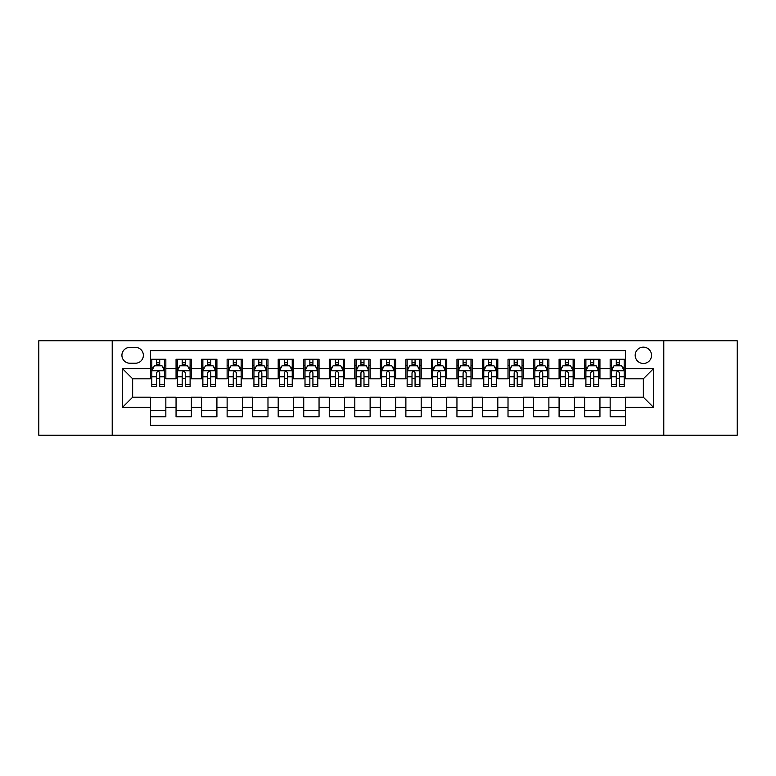 <?xml version="1.0" encoding="UTF-8"?>
<svg xmlns="http://www.w3.org/2000/svg" width="776" height="776" viewBox="0 0 776 776"><rect width="100%" height="100%" fill="white"/><g stroke="black" fill="none" stroke-linecap="round" stroke-linejoin="round"><path stroke-width="1.16" d="M643.352 347.144A8.167 8.167 0 0 0 635.185 355.311A8.167 8.167 0 0 0 643.352 363.488A8.167 8.167 0 0 0 651.53 355.311A8.167 8.167 0 0 0 643.352 347.144M663.781 435.239L737.2 435.239L737.2 340.761L663.781 340.761L663.781 435.239L112.219 435.239L112.219 340.761L38.8 340.761L38.8 435.239L112.219 435.239M625.485 359.269L610.159 359.269L610.159 368.59L599.945 368.59L599.945 378.804L610.159 378.804L610.159 368.59M599.945 368.59L599.945 359.269L584.629 359.269L584.629 368.59L574.415 368.59L574.415 378.804L584.629 378.804L584.629 368.59M574.415 368.59L574.415 359.269L559.089 359.269L559.089 368.59L548.875 368.59L548.875 378.804L559.089 378.804L559.089 368.59M548.875 368.59L548.875 359.269L533.548 359.269L533.548 368.59L523.334 368.59L523.334 378.804L533.548 378.804L533.548 368.59M523.334 368.59L523.334 359.269L508.018 359.269L508.018 368.59L497.804 368.59L497.804 378.804L508.018 378.804L508.018 368.59M497.804 368.59L497.804 359.269L482.478 359.269L482.478 368.59L472.264 368.59L472.264 378.804L482.478 378.804L482.478 368.59M472.264 368.59L472.264 359.269L456.948 359.269L456.948 368.59L446.733 368.59L446.733 378.804L456.948 378.804L456.948 368.59M446.733 368.59L446.733 359.269L431.407 359.269L431.407 368.59L421.193 368.59L421.193 378.804L431.407 378.804L431.407 368.59M421.193 368.59L421.193 359.269L405.877 359.269L405.877 368.59L395.663 368.59L395.663 378.804L405.877 378.804L405.877 368.59M395.663 368.59L395.663 359.269L380.337 359.269L380.337 368.59L370.123 368.59L370.123 378.804L380.337 378.804L380.337 368.59M370.123 368.59L370.123 359.269L354.807 359.269L354.807 368.59L344.592 368.59L344.592 378.804L354.807 378.804L354.807 368.59M344.592 368.59L344.592 359.269L329.267 359.269L329.267 368.59L319.052 368.59L319.052 378.804L329.267 378.804L329.267 368.59M319.052 368.59L319.052 359.269L303.736 359.269L303.736 368.59L293.522 368.59L293.522 378.804L303.736 378.804L303.736 368.59M293.522 368.59L293.522 359.269L278.196 359.269L278.196 368.59L267.982 368.59L267.982 378.804L278.196 378.804L278.196 368.59M267.982 368.59L267.982 359.269L252.666 359.269L252.666 368.59L242.451 368.59L242.451 378.804L252.666 378.804L252.666 368.59M242.451 368.59L242.451 359.269L227.125 359.269L227.125 368.59L216.911 368.59L216.911 378.804L227.125 378.804L227.125 368.59M216.911 368.59L216.911 359.269L201.585 359.269L201.585 368.59L191.371 368.59L191.371 378.804L201.585 378.804L201.585 368.59M191.371 368.59L191.371 359.269L176.055 359.269L176.055 378.804L165.841 378.804L165.841 359.269L150.515 359.269M150.515 416.731L165.841 416.731L165.841 397.196L176.055 397.196L176.055 416.731L191.371 416.731L191.371 397.196L201.585 397.196L201.585 407.41L191.371 407.41M201.585 407.41L201.585 416.731L216.911 416.731L216.911 397.196L227.125 397.196L227.125 407.41L216.911 407.41M227.125 407.41L227.125 416.731L242.451 416.731L242.451 397.196L252.666 397.196L252.666 407.41L242.451 407.41M252.666 407.41L252.666 416.731L267.982 416.731L267.982 397.196L278.196 397.196L278.196 407.41L267.982 407.41M278.196 407.41L278.196 416.731L293.522 416.731L293.522 397.196L303.736 397.196L303.736 407.41L293.522 407.41M303.736 407.41L303.736 416.731L319.052 416.731L319.052 397.196L329.267 397.196L329.267 407.41L319.052 407.41M329.267 407.41L329.267 416.731L344.592 416.731L344.592 397.196L354.807 397.196L354.807 407.41L344.592 407.41M354.807 407.41L354.807 416.731L370.123 416.731L370.123 397.196L380.337 397.196L380.337 407.41L370.123 407.41M380.337 407.41L380.337 416.731L395.663 416.731L395.663 397.196L405.877 397.196L405.877 407.41L395.663 407.41M405.877 407.41L405.877 416.731L421.193 416.731L421.193 397.196L431.407 397.196L431.407 407.41L421.193 407.41M431.407 407.41L431.407 416.731L446.733 416.731L446.733 397.196L456.948 397.196L456.948 407.41L446.733 407.41M456.948 407.41L456.948 416.731L472.264 416.731L472.264 397.196L482.478 397.196L482.478 407.41L472.264 407.41M482.478 407.41L482.478 416.731L497.804 416.731L497.804 397.196L508.018 397.196L508.018 407.41L497.804 407.41M508.018 407.41L508.018 416.731L523.334 416.731L523.334 397.196L533.548 397.196L533.548 407.41L523.334 407.41M533.548 407.41L533.548 416.731L548.875 416.731L548.875 397.196L559.089 397.196L559.089 407.41L548.875 407.41M559.089 407.41L559.089 416.731L574.415 416.731L574.415 397.196L584.629 397.196L584.629 407.41L574.415 407.41M584.629 407.41L584.629 416.731L599.945 416.731L599.945 397.196L610.159 397.196L610.159 407.41L599.945 407.41M129.834 363.226L135.451 363.226A7.915 7.915 0 0 0 143.366 355.311A7.915 7.915 0 0 0 135.451 347.396L129.834 347.396A7.915 7.915 0 0 0 121.919 355.311A7.915 7.915 0 0 0 129.834 363.226M663.781 340.761L112.219 340.761M625.485 368.59L625.485 350.713L150.515 350.713L150.515 378.804L132.648 378.804L132.648 397.196L150.515 397.196L150.515 425.287L625.485 425.287L625.485 397.196L643.352 397.196L643.352 378.804L625.485 378.804L625.485 368.59L653.567 368.59L653.567 407.41L625.485 407.41M150.515 407.41L122.433 407.41L122.433 368.59L150.515 368.59M610.159 407.41L610.159 416.731L625.485 416.731M150.515 365.661L151.795 365.661M156.645 365.661L159.71 365.661M164.56 365.661L165.841 365.661M150.515 378.552L151.795 378.552M156.645 378.552L159.71 378.552M164.56 378.552L165.841 378.552M150.515 397.448L165.841 397.448M150.515 410.339L165.841 410.339M176.055 378.552L177.335 378.552M182.185 378.552L185.251 378.552M190.101 378.552L191.371 378.552M176.055 365.661L177.335 365.661M182.185 365.661L185.251 365.661M190.101 365.661L191.371 365.661M176.055 397.448L191.371 397.448M176.055 410.339L191.371 410.339M201.585 397.448L216.911 397.448M201.585 410.339L216.911 410.339M201.585 365.661L202.866 365.661M207.716 365.661L210.781 365.661M215.631 365.661L216.911 365.661M201.585 378.552L202.866 378.552M207.716 378.552L210.781 378.552M215.631 378.552L216.911 378.552M227.125 397.448L242.451 397.448M227.125 410.339L242.451 410.339M227.125 365.661L228.406 365.661M233.256 365.661L236.321 365.661M241.171 365.661L242.451 365.661M227.125 378.552L228.406 378.552M233.256 378.552L236.321 378.552M241.171 378.552L242.451 378.552M252.666 397.448L267.982 397.448M252.666 410.339L267.982 410.339M252.666 365.661L253.936 365.661M258.786 365.661L261.851 365.661M266.702 365.661L267.982 365.661M252.666 378.552L253.936 378.552M258.786 378.552L261.851 378.552M266.702 378.552L267.982 378.552M278.196 397.448L293.522 397.448M278.196 410.339L293.522 410.339M278.196 365.661L279.476 365.661M284.326 365.661L287.392 365.661M292.242 365.661L293.522 365.661M278.196 378.552L279.476 378.552M284.326 378.552L287.392 378.552M292.242 378.552L293.522 378.552M303.736 397.448L319.052 397.448M303.736 410.339L319.052 410.339M303.736 365.661L305.007 365.661M309.857 365.661L312.922 365.661M317.782 365.661L319.052 365.661M303.736 378.552L305.007 378.552M309.857 378.552L312.922 378.552M317.782 378.552L319.052 378.552M329.267 397.448L344.592 397.448M329.267 410.339L344.592 410.339M329.267 365.661L330.547 365.661M335.397 365.661L338.462 365.661M343.312 365.661L344.592 365.661M329.267 378.552L330.547 378.552M335.397 378.552L338.462 378.552M343.312 378.552L344.592 378.552M354.807 397.448L370.123 397.448M354.807 410.339L370.123 410.339M354.807 365.661L356.077 365.661M360.937 365.661L363.993 365.661M368.852 365.661L370.123 365.661M354.807 378.552L356.077 378.552M360.937 378.552L363.993 378.552M368.852 378.552L370.123 378.552M380.337 397.448L395.663 397.448M380.337 410.339L395.663 410.339M380.337 365.661L381.617 365.661M386.467 365.661L389.533 365.661M394.383 365.661L395.663 365.661M380.337 378.552L381.617 378.552M386.467 378.552L389.533 378.552M394.383 378.552L395.663 378.552M405.877 397.448L421.193 397.448M405.877 410.339L421.193 410.339M405.877 365.661L407.148 365.661M412.007 365.661L415.063 365.661M419.923 365.661L421.193 365.661M405.877 378.552L407.148 378.552M412.007 378.552L415.063 378.552M419.923 378.552L421.193 378.552M431.407 397.448L446.733 397.448M431.407 410.339L446.733 410.339M431.407 365.661L432.688 365.661M437.538 365.661L440.603 365.661M445.453 365.661L446.733 365.661M431.407 378.552L432.688 378.552M437.538 378.552L440.603 378.552M445.453 378.552L446.733 378.552M456.948 397.448L472.264 397.448M456.948 410.339L472.264 410.339M456.948 365.661L458.218 365.661M463.078 365.661L466.143 365.661M470.993 365.661L472.264 365.661M456.948 378.552L458.218 378.552M463.078 378.552L466.143 378.552M470.993 378.552L472.264 378.552M482.478 397.448L497.804 397.448M482.478 410.339L497.804 410.339M482.478 365.661L483.758 365.661M488.608 365.661L491.674 365.661M496.524 365.661L497.804 365.661M482.478 378.552L483.758 378.552M488.608 378.552L491.674 378.552M496.524 378.552L497.804 378.552M508.018 397.448L523.334 397.448M508.018 410.339L523.334 410.339M508.018 365.661L509.298 365.661M514.148 365.661L517.214 365.661M522.064 365.661L523.334 365.661M508.018 378.552L509.298 378.552M514.148 378.552L517.214 378.552M522.064 378.552L523.334 378.552M533.548 397.448L548.875 397.448M533.548 410.339L548.875 410.339M533.548 365.661L534.829 365.661M539.679 365.661L542.744 365.661M547.594 365.661L548.875 365.661M533.548 378.552L534.829 378.552M539.679 378.552L542.744 378.552M547.594 378.552L548.875 378.552M559.089 397.448L574.415 397.448M559.089 410.339L574.415 410.339M559.089 365.661L560.369 365.661M565.219 365.661L568.284 365.661M573.134 365.661L574.415 365.661M559.089 378.552L560.369 378.552M565.219 378.552L568.284 378.552M573.134 378.552L574.415 378.552M584.629 397.448L599.945 397.448M584.629 410.339L599.945 410.339M584.629 365.661L585.899 365.661M590.749 365.661L593.815 365.661M598.665 365.661L599.945 365.661M584.629 378.552L585.899 378.552M590.749 378.552L593.815 378.552M598.665 378.552L599.945 378.552M610.159 397.448L625.485 397.448M610.159 410.339L625.485 410.339M610.159 365.661L611.439 365.661M616.289 365.661L619.355 365.661M624.205 365.661L625.485 365.661M610.159 378.552L611.439 378.552M616.289 378.552L619.355 378.552M624.205 378.552L625.485 378.552M132.648 378.804L122.433 368.59M132.648 397.196L122.433 407.41M653.567 368.59L643.352 378.804M653.567 407.41L643.352 397.196M159.71 362.596L156.645 362.596M164.56 384.392L159.71 384.392L159.71 386.467L164.56 386.467L164.56 370.889L162.009 365.787L154.346 365.787L151.795 370.889L151.795 386.467L156.645 386.467L156.645 384.392L151.795 384.392M151.795 370.889L151.795 359.269M164.56 370.889L164.56 359.269M156.645 365.787L156.645 359.269M159.71 359.269L159.71 365.787M159.71 384.392L159.71 372.81C158.692 370.841 157.674 370.841 156.645 372.81L156.645 384.392M185.251 359.269L185.251 365.787L185.251 362.596L182.185 362.596M190.101 384.392L185.251 384.392L185.251 386.467L190.101 386.467L190.101 370.889L187.549 365.787L179.886 365.787L177.335 370.889L177.335 376.806L177.335 359.269M177.335 381.423L177.335 383.15M177.335 367.242L177.335 362.596M177.335 384.392L177.335 386.467L182.185 386.467L182.185 384.392L177.335 384.392L177.335 376.806L182.185 376.806L182.185 381.423M190.101 367.242L190.101 362.596M185.251 384.392L185.251 376.806L190.101 376.806L190.101 359.269M182.185 365.787L182.185 359.269M185.251 381.423L185.251 383.15M185.251 372.81L185.251 376.806L185.251 372.81C184.222 370.841 183.204 370.841 182.185 372.81L182.185 384.392M210.781 359.269L210.781 365.787L210.781 362.596L207.716 362.596M215.631 384.392L210.781 384.392L210.781 386.467L215.631 386.467L215.631 370.889L213.08 365.787L205.417 365.787L202.866 370.889L202.866 376.806L202.866 359.269M202.866 381.423L202.866 383.15M202.866 367.242L202.866 362.596M202.866 384.392L202.866 386.467L207.716 386.467L207.716 384.392L202.866 384.392L202.866 376.806L207.716 376.806L207.716 381.423M215.631 367.242L215.631 362.596M210.781 384.392L210.781 376.806L215.631 376.806L215.631 359.269M207.716 365.787L207.716 359.269M210.781 381.423L210.781 383.15M210.781 372.81L210.781 376.806L210.781 372.81C209.762 370.841 208.744 370.841 207.716 372.81L207.716 384.392M236.321 359.269L236.321 365.787L236.321 362.596L233.256 362.596M241.171 384.392L236.321 384.392L236.321 386.467L241.171 386.467L241.171 370.889L238.62 365.787L230.957 365.787L228.406 370.889L228.406 376.806L228.406 359.269M228.406 381.423L228.406 383.15M228.406 367.242L228.406 362.596M228.406 384.392L228.406 386.467L233.256 386.467L233.256 384.392L228.406 384.392L228.406 376.806L233.256 376.806L233.256 381.423M241.171 367.242L241.171 362.596M236.321 384.392L236.321 376.806L241.171 376.806L241.171 359.269M233.256 365.787L233.256 359.269M236.321 381.423L236.321 383.15M236.321 372.81L236.321 376.806L236.321 372.81C235.303 370.841 234.274 370.841 233.256 372.81L233.256 384.392M261.851 359.269L261.851 365.787L261.851 362.596L258.786 362.596M266.702 384.392L261.851 384.392L261.851 386.467L266.702 386.467L266.702 370.889L264.15 365.787L256.487 365.787L253.936 370.889L253.936 376.806L253.936 359.269M253.936 381.423L253.936 383.15M253.936 367.242L253.936 362.596M253.936 384.392L253.936 386.467L258.786 386.467L258.786 384.392L253.936 384.392L253.936 376.806L258.786 376.806L258.786 381.423M266.702 367.242L266.702 362.596M261.851 384.392L261.851 376.806L266.702 376.806L266.702 359.269M258.786 365.787L258.786 359.269M261.851 381.423L261.851 383.15M261.851 372.81L261.851 376.806L261.851 372.81C260.833 370.841 259.815 370.841 258.786 372.81L258.786 384.392M287.392 359.269L287.392 365.787L287.392 362.596L284.326 362.596M292.242 384.392L287.392 384.392L287.392 386.467L292.242 386.467L292.242 370.889L289.69 365.787L282.027 365.787L279.476 370.889L279.476 376.806L279.476 359.269M279.476 381.423L279.476 383.15M279.476 367.242L279.476 362.596M279.476 384.392L279.476 386.467L284.326 386.467L284.326 384.392L279.476 384.392L279.476 376.806L284.326 376.806L284.326 381.423M292.242 367.242L292.242 362.596M287.392 384.392L287.392 376.806L292.242 376.806L292.242 359.269M284.326 365.787L284.326 359.269M287.392 381.423L287.392 383.15M287.392 372.81L287.392 376.806L287.392 372.81C286.373 370.841 285.345 370.841 284.326 372.81L284.326 384.392M312.922 359.269L312.922 365.787L312.922 362.596L309.857 362.596M317.782 384.392L312.922 384.392L312.922 386.467L317.782 386.467L317.782 370.889L315.221 365.787L307.558 365.787L305.007 370.889L305.007 376.806L305.007 359.269M305.007 381.423L305.007 383.15M305.007 367.242L305.007 362.596M305.007 384.392L305.007 386.467L309.857 386.467L309.857 384.392L305.007 384.392L305.007 376.806L309.857 376.806L309.857 381.423M317.782 367.242L317.782 362.596M312.922 384.392L312.922 376.806L317.782 376.806L317.782 359.269M309.857 365.787L309.857 359.269M312.922 381.423L312.922 383.15M312.922 372.81L312.922 376.806L312.922 372.81C311.904 370.841 310.885 370.841 309.857 372.81L309.857 384.392M338.462 359.269L338.462 365.787L338.462 362.596L335.397 362.596M343.312 384.392L338.462 384.392L338.462 386.467L343.312 386.467L343.312 370.889L340.761 365.787L333.098 365.787L330.547 370.889L330.547 376.806L330.547 359.269M330.547 381.423L330.547 383.15M330.547 367.242L330.547 362.596M330.547 384.392L330.547 386.467L335.397 386.467L335.397 384.392L330.547 384.392L330.547 376.806L335.397 376.806L335.397 381.423M343.312 367.242L343.312 362.596M338.462 384.392L338.462 376.806L343.312 376.806L343.312 359.269M335.397 365.787L335.397 359.269M338.462 381.423L338.462 383.15M338.462 372.81L338.462 376.806L338.462 372.81C337.444 370.841 336.415 370.841 335.397 372.81L335.397 384.392M363.993 359.269L363.993 365.787L363.993 362.596L360.937 362.596M368.852 384.392L363.993 384.392L363.993 386.467L368.852 386.467L368.852 370.889L366.291 365.787L358.638 365.787L356.077 370.889L356.077 376.806L356.077 359.269M356.077 381.423L356.077 383.15M356.077 367.242L356.077 362.596M356.077 384.392L356.077 386.467L360.937 386.467L360.937 384.392L356.077 384.392L356.077 376.806L360.937 376.806L360.937 381.423M368.852 367.242L368.852 362.596M363.993 384.392L363.993 376.806L368.852 376.806L368.852 359.269M360.937 365.787L360.937 359.269M363.993 381.423L363.993 383.15M363.993 372.81L363.993 376.806L363.993 372.81C362.974 370.841 361.955 370.841 360.937 372.81L360.937 384.392M389.533 359.269L389.533 365.787L389.533 362.596L386.467 362.596M394.383 384.392L389.533 384.392L389.533 386.467L394.383 386.467L394.383 370.889L391.832 365.787L384.168 365.787L381.617 370.889L381.617 376.806L381.617 359.269M381.617 381.423L381.617 383.15M381.617 367.242L381.617 362.596M381.617 384.392L381.617 386.467L386.467 386.467L386.467 384.392L381.617 384.392L381.617 376.806L386.467 376.806L386.467 381.423M394.383 367.242L394.383 362.596M389.533 384.392L389.533 376.806L394.383 376.806L394.383 359.269M386.467 365.787L386.467 359.269M389.533 381.423L389.533 383.15M389.533 372.81L389.533 376.806L389.533 372.81C388.514 370.841 387.486 370.841 386.467 372.81L386.467 384.392M415.063 359.269L415.063 365.787L415.063 362.596L412.007 362.596M419.923 384.392L415.063 384.392L415.063 386.467L419.923 386.467L419.923 370.889L417.362 365.787L409.709 365.787L407.148 370.889L407.148 376.806L407.148 359.269M407.148 381.423L407.148 383.15M407.148 367.242L407.148 362.596M407.148 384.392L407.148 386.467L412.007 386.467L412.007 384.392L407.148 384.392L407.148 376.806L412.007 376.806L412.007 381.423M419.923 367.242L419.923 362.596M415.063 384.392L415.063 376.806L419.923 376.806L419.923 359.269M412.007 365.787L412.007 359.269M415.063 381.423L415.063 383.15M415.063 372.81L415.063 376.806L415.063 372.81C414.045 370.841 413.026 370.841 412.007 372.81L412.007 384.392M440.603 359.269L440.603 365.787L440.603 362.596L437.538 362.596M445.453 384.392L440.603 384.392L440.603 386.467L445.453 386.467L445.453 370.889L442.902 365.787L435.239 365.787L432.688 370.889L432.688 376.806L432.688 359.269M432.688 381.423L432.688 383.15M432.688 367.242L432.688 362.596M432.688 384.392L432.688 386.467L437.538 386.467L437.538 384.392L432.688 384.392L432.688 376.806L437.538 376.806L437.538 381.423M445.453 367.242L445.453 362.596M440.603 384.392L440.603 376.806L445.453 376.806L445.453 359.269M437.538 365.787L437.538 359.269M440.603 381.423L440.603 383.15M440.603 372.81L440.603 376.806L440.603 372.81C439.585 370.841 438.566 370.841 437.538 372.81L437.538 384.392M466.143 359.269L466.143 365.787L466.143 362.596L463.078 362.596M470.993 384.392L466.143 384.392L466.143 386.467L470.993 386.467L470.993 370.889L468.442 365.787L460.779 365.787L458.218 370.889L458.218 376.806L458.218 359.269M458.218 381.423L458.218 383.15M458.218 367.242L458.218 362.596M458.218 384.392L458.218 386.467L463.078 386.467L463.078 384.392L458.218 384.392L458.218 376.806L463.078 376.806L463.078 381.423M470.993 367.242L470.993 362.596M466.143 384.392L466.143 376.806L470.993 376.806L470.993 359.269M463.078 365.787L463.078 359.269M466.143 381.423L466.143 383.15M466.143 372.81L466.143 376.806L466.143 372.81C465.115 370.841 464.096 370.841 463.078 372.81L463.078 384.392M491.674 359.269L491.674 365.787L491.674 362.596L488.608 362.596M496.524 384.392L491.674 384.392L491.674 386.467L496.524 386.467L496.524 370.889L493.972 365.787L486.31 365.787L483.758 370.889L483.758 376.806L483.758 359.269M483.758 381.423L483.758 383.15M483.758 367.242L483.758 362.596M483.758 384.392L483.758 386.467L488.608 386.467L488.608 384.392L483.758 384.392L483.758 376.806L488.608 376.806L488.608 381.423M496.524 367.242L496.524 362.596M491.674 384.392L491.674 376.806L496.524 376.806L496.524 359.269M488.608 365.787L488.608 359.269M491.674 381.423L491.674 383.15M491.674 372.81L491.674 376.806L491.674 372.81C490.655 370.841 489.637 370.841 488.608 372.81L488.608 384.392M517.214 359.269L517.214 365.787L517.214 362.596L514.148 362.596M522.064 384.392L517.214 384.392L517.214 386.467L522.064 386.467L522.064 370.889L519.513 365.787L511.85 365.787L509.298 370.889L509.298 376.806L509.298 359.269M509.298 381.423L509.298 383.15M509.298 367.242L509.298 362.596M509.298 384.392L509.298 386.467L514.148 386.467L514.148 384.392L509.298 384.392L509.298 376.806L514.148 376.806L514.148 381.423M522.064 367.242L522.064 362.596M517.214 384.392L517.214 376.806L522.064 376.806L522.064 359.269M514.148 365.787L514.148 359.269M517.214 381.423L517.214 383.15M517.214 372.81L517.214 376.806L517.214 372.81C516.185 370.841 515.167 370.841 514.148 372.81L514.148 384.392M542.744 359.269L542.744 365.787L542.744 362.596L539.679 362.596M547.594 384.392L542.744 384.392L542.744 386.467L547.594 386.467L547.594 370.889L545.043 365.787L537.38 365.787L534.829 370.889L534.829 376.806L534.829 359.269M534.829 381.423L534.829 383.15M534.829 367.242L534.829 362.596M534.829 384.392L534.829 386.467L539.679 386.467L539.679 384.392L534.829 384.392L534.829 376.806L539.679 376.806L539.679 381.423M547.594 367.242L547.594 362.596M542.744 384.392L542.744 376.806L547.594 376.806L547.594 359.269M539.679 365.787L539.679 359.269M542.744 381.423L542.744 383.15M542.744 372.81L542.744 376.806L542.744 372.81C541.726 370.841 540.707 370.841 539.679 372.81L539.679 384.392M568.284 359.269L568.284 365.787L568.284 362.596L565.219 362.596M573.134 384.392L568.284 384.392L568.284 386.467L573.134 386.467L573.134 370.889L570.583 365.787L562.92 365.787L560.369 370.889L560.369 376.806L560.369 359.269M560.369 381.423L560.369 383.15M560.369 367.242L560.369 362.596M560.369 384.392L560.369 386.467L565.219 386.467L565.219 384.392L560.369 384.392L560.369 376.806L565.219 376.806L565.219 381.423M573.134 367.242L573.134 362.596M568.284 384.392L568.284 376.806L573.134 376.806L573.134 359.269M565.219 365.787L565.219 359.269M568.284 381.423L568.284 383.15M568.284 372.81L568.284 376.806L568.284 372.81C567.266 370.841 566.237 370.841 565.219 372.81L565.219 384.392M593.815 359.269L593.815 365.787L593.815 362.596L590.749 362.596M598.665 384.392L593.815 384.392L593.815 386.467L598.665 386.467L598.665 370.889L596.113 365.787L588.45 365.787L585.899 370.889L585.899 376.806L585.899 359.269M585.899 381.423L585.899 383.15M585.899 367.242L585.899 362.596M585.899 384.392L585.899 386.467L590.749 386.467L590.749 384.392L585.899 384.392L585.899 376.806L590.749 376.806L590.749 381.423M598.665 367.242L598.665 362.596M593.815 384.392L593.815 376.806L598.665 376.806L598.665 359.269M590.749 365.787L590.749 359.269M593.815 381.423L593.815 383.15M593.815 372.81L593.815 376.806L593.815 372.81C592.796 370.841 591.778 370.841 590.749 372.81L590.749 384.392M619.355 359.269L619.355 365.787L619.355 362.596L616.289 362.596M624.205 384.392L619.355 384.392L619.355 386.467L624.205 386.467L624.205 370.889L621.654 365.787L613.991 365.787L611.439 370.889L611.439 376.806L611.439 359.269M611.439 381.423L611.439 383.15M611.439 367.242L611.439 362.596M611.439 384.392L611.439 386.467L616.289 386.467L616.289 384.392L611.439 384.392L611.439 376.806L616.289 376.806L616.289 381.423M624.205 367.242L624.205 362.596M619.355 384.392L619.355 376.806L624.205 376.806L624.205 359.269M616.289 365.787L616.289 359.269M619.355 381.423L619.355 383.15M619.355 372.81L619.355 376.806L619.355 372.81C618.336 370.841 617.308 370.841 616.289 372.81L616.289 384.392M176.055 407.41L165.841 407.41M176.055 368.59L165.841 368.59M164.502 370.763L151.863 370.763M151.795 367.194L153.648 367.194M162.708 367.194L164.56 367.194M156.645 376.806L151.795 376.806M164.56 376.806L159.71 376.806M159.71 364.216L156.645 364.216M190.033 370.763L177.394 370.763M177.335 367.194L179.178 367.194M188.248 367.194L190.101 367.194M185.251 364.216L182.185 364.216M215.573 370.763L202.934 370.763M202.866 367.194L204.719 367.194M213.788 367.194L215.631 367.194M210.781 364.216L207.716 364.216M241.103 370.763L228.464 370.763M228.406 367.194L230.249 367.194M239.318 367.194L241.171 367.194M236.321 364.216L233.256 364.216M266.643 370.763L254.004 370.763M253.936 367.194L255.789 367.194M264.858 367.194L266.702 367.194M261.851 364.216L258.786 364.216M292.174 370.763L279.535 370.763M279.476 367.194L281.329 367.194M290.389 367.194L292.242 367.194M287.392 364.216L284.326 364.216M317.714 370.763L305.075 370.763M305.007 367.194L306.86 367.194M315.929 367.194L317.782 367.194M312.922 364.216L309.857 364.216M343.244 370.763L330.605 370.763M330.547 367.194L332.4 367.194M341.459 367.194L343.312 367.194M338.462 364.216L335.397 364.216M368.784 370.763L356.145 370.763M356.077 367.194L357.93 367.194M367 367.194L368.852 367.194M363.993 364.216L360.937 364.216M394.324 370.763L381.676 370.763M381.617 367.194L383.47 367.194M392.53 367.194L394.383 367.194M389.533 364.216L386.467 364.216M419.855 370.763L407.216 370.763M407.148 367.194L409 367.194M418.07 367.194L419.923 367.194M415.063 364.216L412.007 364.216M445.395 370.763L432.756 370.763M432.688 367.194L434.541 367.194M443.6 367.194L445.453 367.194M440.603 364.216L437.538 364.216M470.925 370.763L458.286 370.763M458.218 367.194L460.071 367.194M469.14 367.194L470.993 367.194M466.143 364.216L463.078 364.216M496.465 370.763L483.826 370.763M483.758 367.194L485.611 367.194M494.671 367.194L496.524 367.194M491.674 364.216L488.608 364.216M521.996 370.763L509.357 370.763M509.298 367.194L511.142 367.194M520.211 367.194L522.064 367.194M517.214 364.216L514.148 364.216M547.536 370.763L534.897 370.763M534.829 367.194L536.682 367.194M545.751 367.194L547.594 367.194M542.744 364.216L539.679 364.216M573.066 370.763L560.427 370.763M560.369 367.194L562.212 367.194M571.282 367.194L573.134 367.194M568.284 364.216L565.219 364.216M598.606 370.763L585.967 370.763M585.899 367.194L587.752 367.194M596.822 367.194L598.665 367.194M593.815 364.216L590.749 364.216M624.137 370.763L611.498 370.763M611.439 367.194L613.292 367.194M622.352 367.194L624.205 367.194M619.355 364.216L616.289 364.216"/></g></svg>

